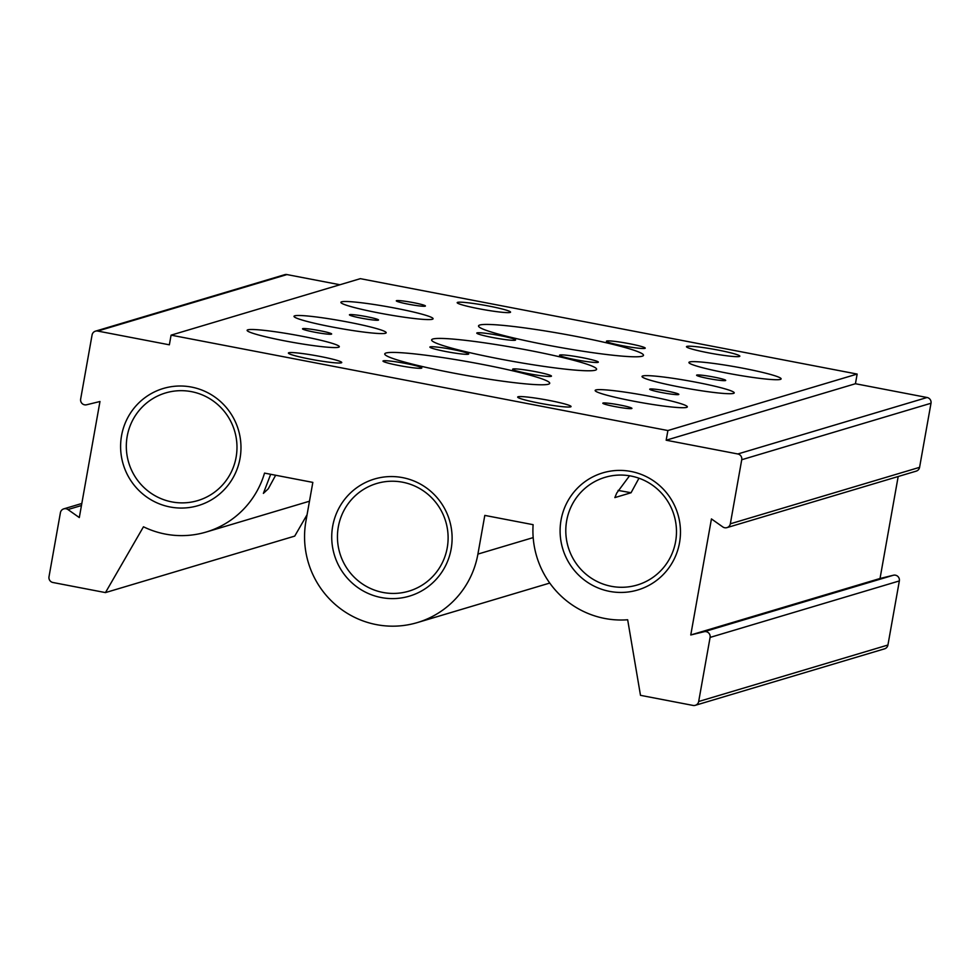 <?xml version="1.0" encoding="UTF-8"?>
<svg xmlns="http://www.w3.org/2000/svg" width="980" height="980" viewBox="0 0 980 980"><rect width="100%" height="100%" fill="white"/><g stroke="black" fill="none" stroke-linecap="round" stroke-linejoin="round"><path stroke-width="1.47" d="M240.027 458.407A61.115 60.111 73.4 0 1 170.116 506.991A61.115 60.111 73.4 0 1 121.557 435.659A61.115 60.111 73.4 0 1 191.48 387.076A61.115 60.111 73.4 0 1 240.027 458.407M127.192 436.321A56.179 55.26 -106.6 0 0 197.715 500.609A56.179 55.26 -106.6 0 0 236.107 457.231A56.179 55.26 -106.6 0 0 165.583 392.943A56.179 55.26 -106.6 0 0 127.192 436.321M451.155 548.959A61.115 60.111 73.4 0 1 381.245 597.543A61.115 60.111 73.4 0 1 332.685 526.211A61.115 60.111 73.4 0 1 402.609 477.627A61.115 60.111 73.4 0 1 451.155 548.959M338.321 526.873A56.179 55.26 -106.6 0 0 408.844 591.161A56.179 55.26 -106.6 0 0 447.235 547.783A56.179 55.26 -106.6 0 0 376.712 483.495A56.179 55.26 -106.6 0 0 338.321 526.873M679.52 542.798A61.115 60.111 73.4 0 1 609.597 591.381A61.115 60.111 73.4 0 1 561.05 520.049A61.115 60.111 73.4 0 1 630.961 471.466A61.115 60.111 73.4 0 1 679.52 542.798M566.673 520.711A56.179 55.26 -106.6 0 0 637.208 585.011A56.179 55.26 -106.6 0 0 675.6 541.621A56.179 55.26 -106.6 0 0 605.064 477.334A56.179 55.26 -106.6 0 0 566.673 520.711M713.71 377.043A14.786 1.213 10.1 0 0 696.596 375.218A14.786 1.213 10.1 0 0 708.589 378.574A14.786 1.213 10.1 0 0 725.702 380.399A14.786 1.213 10.1 0 0 713.71 377.043M413.413 302.649A14.786 1.213 10.1 0 0 396.3 300.823A14.786 1.213 10.1 0 0 408.305 304.18A14.786 1.213 10.1 0 0 425.418 306.005A14.786 1.213 10.1 0 0 413.413 302.649M666.817 391.032A14.786 1.213 10.1 0 0 649.703 389.207A14.786 1.213 10.1 0 0 661.708 392.563A14.786 1.213 10.1 0 0 678.822 394.389A14.786 1.213 10.1 0 0 666.817 391.032M366.532 316.65A14.786 1.213 10.1 0 0 349.419 314.813A14.786 1.213 10.1 0 0 361.412 318.169A14.786 1.213 10.1 0 0 378.525 320.007A14.786 1.213 10.1 0 0 366.532 316.65M629.234 343.674A19.71 1.617 10.1 0 0 606.424 341.236A19.71 1.617 10.1 0 0 622.41 345.72A19.71 1.617 10.1 0 0 645.232 348.157A19.71 1.617 10.1 0 0 629.234 343.674M499.592 335.515A19.71 1.617 10.1 0 0 476.782 333.065A19.71 1.617 10.1 0 0 492.781 337.549A19.71 1.617 10.1 0 0 515.59 339.987A19.71 1.617 10.1 0 0 499.592 335.515M582.353 357.676A19.71 1.617 10.1 0 0 559.531 355.238A19.71 1.617 10.1 0 0 575.529 359.709A19.71 1.617 10.1 0 0 598.351 362.147A19.71 1.617 10.1 0 0 582.353 357.676M452.711 349.505A19.71 1.617 10.1 0 0 429.889 347.067A19.71 1.617 10.1 0 0 445.888 351.538A19.71 1.617 10.1 0 0 468.71 353.976A19.71 1.617 10.1 0 0 452.711 349.505M575.493 336.287A83.778 6.885 10.1 0 0 478.522 325.924A83.778 6.885 10.1 0 0 546.509 344.935A83.778 6.885 10.1 0 0 643.492 355.299A83.778 6.885 10.1 0 0 575.493 336.287M528.612 350.276A83.778 6.885 10.1 0 0 431.629 339.913A83.778 6.885 10.1 0 0 499.629 358.925A83.778 6.885 10.1 0 0 596.6 369.301A83.778 6.885 10.1 0 0 528.612 350.276M743.122 368.26A46.82 3.847 10.1 0 0 688.928 362.465A46.82 3.847 10.1 0 0 726.927 373.098A46.82 3.847 10.1 0 0 781.121 378.893A46.82 3.847 10.1 0 0 743.122 368.26M395.087 308.124A46.82 3.847 10.1 0 0 340.893 302.33A46.82 3.847 10.1 0 0 378.893 312.963A46.82 3.847 10.1 0 0 433.087 318.757A46.82 3.847 10.1 0 0 395.087 308.124M696.229 382.261A46.82 3.847 10.1 0 0 642.035 376.467A46.82 3.847 10.1 0 0 680.034 387.088A46.82 3.847 10.1 0 0 734.228 392.882A46.82 3.847 10.1 0 0 696.229 382.261M348.206 322.114A46.82 3.847 10.1 0 0 294.012 316.32A46.82 3.847 10.1 0 0 332 326.952A46.82 3.847 10.1 0 0 386.194 332.747A46.82 3.847 10.1 0 0 348.206 322.114M619.936 405.034A14.786 1.213 10.1 0 0 602.823 403.197A14.786 1.213 10.1 0 0 614.815 406.553A14.786 1.213 10.1 0 0 631.929 408.378A14.786 1.213 10.1 0 0 619.936 405.034M319.639 330.64A14.786 1.213 10.1 0 0 302.526 328.815A14.786 1.213 10.1 0 0 314.531 332.171A14.786 1.213 10.1 0 0 331.644 333.996A14.786 1.213 10.1 0 0 319.639 330.64M535.46 371.665A19.71 1.617 10.1 0 0 512.638 369.227A19.71 1.617 10.1 0 0 528.637 373.699A19.71 1.617 10.1 0 0 551.458 376.136A19.71 1.617 10.1 0 0 535.46 371.665M405.818 363.494A19.71 1.617 10.1 0 0 382.996 361.057A19.71 1.617 10.1 0 0 398.995 365.528A19.71 1.617 10.1 0 0 421.817 367.966A19.71 1.617 10.1 0 0 405.818 363.494M481.719 364.278A83.778 6.885 10.1 0 0 384.748 353.902A83.778 6.885 10.1 0 0 452.736 372.927A83.778 6.885 10.1 0 0 549.719 383.29A83.778 6.885 10.1 0 0 481.719 364.278M638.972 478.216L631.047 492.756A46.82 3.847 10.1 0 0 618.062 490.441M629.54 475.79L616.775 492.989L614.852 497.595L631.047 492.756M649.348 396.251A46.82 3.847 10.1 0 0 595.154 390.457A46.82 3.847 10.1 0 0 633.141 401.09A46.82 3.847 10.1 0 0 687.335 406.884A46.82 3.847 10.1 0 0 649.348 396.251M301.313 336.115A46.82 3.847 10.1 0 0 247.119 330.321A46.82 3.847 10.1 0 0 285.119 340.942A46.82 3.847 10.1 0 0 339.313 346.736A46.82 3.847 10.1 0 0 301.313 336.115M717.85 350.032A27.109 2.23 10.1 0 0 686.478 346.675A27.109 2.23 10.1 0 0 708.479 352.837A27.109 2.23 10.1 0 0 739.851 356.181A27.109 2.23 10.1 0 0 717.85 350.032M488.555 306.005A27.109 2.23 10.1 0 0 457.182 302.649A27.109 2.23 10.1 0 0 479.183 308.798A27.109 2.23 10.1 0 0 510.555 312.155A27.109 2.23 10.1 0 0 488.555 306.005M549.057 400.404A27.109 2.23 10.1 0 0 517.685 397.059A27.109 2.23 10.1 0 0 539.674 403.209A27.109 2.23 10.1 0 0 571.058 406.565A27.109 2.23 10.1 0 0 549.057 400.404M275.65 475.251L268.238 488.836L263.387 493.381L270.676 474.296M319.762 356.377A27.109 2.23 10.1 0 0 288.389 353.021A27.109 2.23 10.1 0 0 310.378 359.182A27.109 2.23 10.1 0 0 341.751 362.526A27.109 2.23 10.1 0 0 319.762 356.377M81.45 505.521L67.939 509.551A4.925 4.851 -106.6 0 0 60.417 512.663L49 576.755A4.925 4.851 -106.6 0 0 52.92 582.5L105.46 592.594L143.472 526.787A88.715 87.257 -106.6 0 0 206.168 532.042A88.715 87.257 -106.6 0 0 264.526 473.107L312.828 482.393L305.944 521.066A88.715 87.257 -106.6 0 0 417.296 622.594A88.715 87.257 -106.6 0 0 477.909 554.092L484.806 515.407L533.108 524.68A88.715 87.257 -106.6 0 0 627.666 619.764L640.491 695.335L693.044 705.429A4.925 4.851 -106.6 0 0 698.679 701.509L710.096 637.417A4.925 4.851 -106.6 0 0 704.142 631.72L893.393 575.236A4.925 4.851 73.4 0 1 899.346 580.932L710.096 637.417M698.679 701.509L887.929 645.024L899.346 580.932M898.182 476.525L880.028 578.494L690.765 634.979L711.443 518.922L722.799 526.934A4.925 4.851 -106.6 0 0 730.333 523.81L741.738 459.73A4.925 4.851 -106.6 0 0 737.83 453.973L666.167 440.216L667.895 430.538L171.084 335.148L169.356 344.813L97.706 331.056A4.925 4.851 -106.6 0 0 92.071 334.976L80.654 399.068A4.925 4.851 -106.6 0 0 86.608 404.765L99.972 401.506L79.306 517.562L67.939 509.551M690.765 634.979L704.142 631.72M95.44 331.166L284.69 274.694A4.925 4.851 73.4 0 1 286.956 274.572L97.706 331.056M339.95 284.751L286.956 274.572M737.83 453.973L927.08 397.5L855.43 383.731L857.157 374.066L360.346 278.663L171.084 335.148M927.08 397.5A4.925 4.851 73.4 0 1 931 403.246L741.738 459.73M730.333 523.81L919.583 467.338L931 403.246M919.583 467.338A4.925 4.851 73.4 0 1 916.214 471.135L726.964 527.62M880.028 578.494L893.393 575.236M887.929 645.024A4.925 4.851 73.4 0 1 884.56 648.833L695.31 705.306M105.46 592.594L294.723 536.109L307.071 514.733M666.167 440.216L855.43 383.731M667.895 430.538L857.157 374.066M477.909 554.092L533.181 537.604M206.168 532.042L309.484 501.209M417.296 622.594L549.755 583.063M81.818 503.475L63.786 508.865"/></g></svg>
